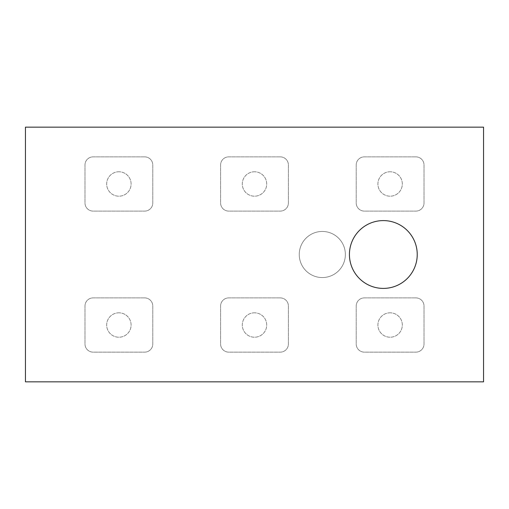 <?xml version="1.0" encoding="UTF-8"?>
<svg xmlns="http://www.w3.org/2000/svg" width="509" height="509" viewBox="0 0 509 509"><rect width="100%" height="100%" fill="white"/><g stroke="black" fill="none" stroke-linecap="round" stroke-linejoin="round"><path stroke-width="0.38" stroke-dasharray="2.54 1.91" d="M390.11 171.775A12.203 12.203 0 0 0 377.907 183.984A12.203 12.203 0 0 0 390.11 196.188A12.203 12.203 0 0 0 402.32 183.984A12.203 12.203 0 0 0 390.11 171.775A12.203 12.203 0 0 0 377.907 183.984A12.203 12.203 0 0 0 390.11 196.188A12.203 12.203 0 0 0 402.32 183.984A12.203 12.203 0 0 0 390.11 171.775M118.89 171.775A12.203 12.203 0 0 0 106.68 183.984A12.203 12.203 0 0 0 118.89 196.188A12.203 12.203 0 0 0 131.093 183.984A12.203 12.203 0 0 0 118.89 171.775A12.203 12.203 0 0 0 106.68 183.984A12.203 12.203 0 0 0 118.89 196.188A12.203 12.203 0 0 0 131.093 183.984A12.203 12.203 0 0 0 118.89 171.775M254.5 171.775A12.203 12.203 0 0 0 242.297 183.984A12.203 12.203 0 0 0 254.5 196.188A12.203 12.203 0 0 0 266.703 183.984A12.203 12.203 0 0 0 254.5 171.775A12.203 12.203 0 0 0 242.297 183.984A12.203 12.203 0 0 0 254.5 196.188A12.203 12.203 0 0 0 266.703 183.984A12.203 12.203 0 0 0 254.5 171.775M118.89 312.812A12.203 12.203 0 0 0 106.68 325.016A12.203 12.203 0 0 0 118.89 337.225A12.203 12.203 0 0 0 131.093 325.016A12.203 12.203 0 0 0 118.89 312.812A12.203 12.203 0 0 0 106.68 325.016A12.203 12.203 0 0 0 118.89 337.225A12.203 12.203 0 0 0 131.093 325.016A12.203 12.203 0 0 0 118.89 312.812M254.5 312.812A12.203 12.203 0 0 0 242.297 325.016A12.203 12.203 0 0 0 254.5 337.225A12.203 12.203 0 0 0 266.703 325.016A12.203 12.203 0 0 0 254.5 312.812A12.203 12.203 0 0 0 242.297 325.016A12.203 12.203 0 0 0 254.5 337.225A12.203 12.203 0 0 0 266.703 325.016A12.203 12.203 0 0 0 254.5 312.812M390.11 312.812A12.203 12.203 0 0 0 377.907 325.016A12.203 12.203 0 0 0 390.11 337.225A12.203 12.203 0 0 0 402.32 325.016A12.203 12.203 0 0 0 390.11 312.812A12.203 12.203 0 0 0 377.907 325.016A12.203 12.203 0 0 0 390.11 337.225A12.203 12.203 0 0 0 402.32 325.016A12.203 12.203 0 0 0 390.11 312.812M322.305 231.449A23.051 23.051 0 0 1 345.363 254.5A23.051 23.051 0 0 1 322.305 277.551A23.051 23.051 0 0 1 299.254 254.5A23.051 23.051 0 0 1 322.305 231.449A23.051 23.051 0 0 1 345.363 254.5A23.051 23.051 0 0 1 322.305 277.551A23.051 23.051 0 0 1 299.254 254.5A23.051 23.051 0 0 1 322.305 231.449M383.334 288.406A33.906 33.906 0 0 0 417.234 254.5A33.906 33.906 0 0 0 383.334 220.594A33.906 33.906 0 0 0 349.429 254.5A33.906 33.906 0 0 0 383.334 288.406M25.45 127.161L25.45 381.839L483.55 381.839L483.55 127.161L25.45 127.161M415.878 156.861L364.349 156.861A8.138 8.138 0 0 0 356.211 164.999L356.211 202.97A8.138 8.138 0 0 0 364.349 211.101L415.878 211.101A8.138 8.138 0 0 0 424.016 202.97L424.016 164.999A8.138 8.138 0 0 0 415.878 156.861L364.349 156.861A8.138 8.138 0 0 0 356.211 164.999L356.211 202.97A8.138 8.138 0 0 0 364.349 211.101L415.878 211.101A8.138 8.138 0 0 0 424.016 202.97L424.016 164.999A8.138 8.138 0 0 0 415.878 156.861M144.651 156.861L93.122 156.861A8.138 8.138 0 0 0 84.984 164.999L84.984 202.97A8.138 8.138 0 0 0 93.122 211.101L144.651 211.101A8.138 8.138 0 0 0 152.789 202.97L152.789 164.999A8.138 8.138 0 0 0 144.651 156.861L93.122 156.861A8.138 8.138 0 0 0 84.984 164.999L84.984 202.97A8.138 8.138 0 0 0 93.122 211.101L144.651 211.101A8.138 8.138 0 0 0 152.789 202.97L152.789 164.999A8.138 8.138 0 0 0 144.651 156.861M280.268 156.861L228.732 156.861A8.138 8.138 0 0 0 220.594 164.999L220.594 202.97A8.138 8.138 0 0 0 228.732 211.101L280.268 211.101A8.138 8.138 0 0 0 288.406 202.97L288.406 164.999A8.138 8.138 0 0 0 280.268 156.861L228.732 156.861A8.138 8.138 0 0 0 220.594 164.999L220.594 202.97A8.138 8.138 0 0 0 228.732 211.101L280.268 211.101A8.138 8.138 0 0 0 288.406 202.97L288.406 164.999A8.138 8.138 0 0 0 280.268 156.861M144.651 297.899L93.122 297.899A8.138 8.138 0 0 0 84.984 306.03L84.984 344.001A8.138 8.138 0 0 0 93.122 352.139L144.651 352.139A8.138 8.138 0 0 0 152.789 344.001L152.789 306.03A8.138 8.138 0 0 0 144.651 297.899L93.122 297.899A8.138 8.138 0 0 0 84.984 306.03L84.984 344.001A8.138 8.138 0 0 0 93.122 352.139L144.651 352.139A8.138 8.138 0 0 0 152.789 344.001L152.789 306.03A8.138 8.138 0 0 0 144.651 297.899M280.268 297.899L228.732 297.899A8.138 8.138 0 0 0 220.594 306.03L220.594 344.001A8.138 8.138 0 0 0 228.732 352.139L280.268 352.139A8.138 8.138 0 0 0 288.406 344.001L288.406 306.03A8.138 8.138 0 0 0 280.268 297.899L228.732 297.899A8.138 8.138 0 0 0 220.594 306.03L220.594 344.001A8.138 8.138 0 0 0 228.732 352.139L280.268 352.139A8.138 8.138 0 0 0 288.406 344.001L288.406 306.03A8.138 8.138 0 0 0 280.268 297.899M415.878 297.899L364.349 297.899A8.138 8.138 0 0 0 356.211 306.03L356.211 344.001A8.138 8.138 0 0 0 364.349 352.139L415.878 352.139A8.138 8.138 0 0 0 424.016 344.001L424.016 306.03A8.138 8.138 0 0 0 415.878 297.899L364.349 297.899A8.138 8.138 0 0 0 356.211 306.03L356.211 344.001A8.138 8.138 0 0 0 364.349 352.139L415.878 352.139A8.138 8.138 0 0 0 424.016 344.001L424.016 306.03A8.138 8.138 0 0 0 415.878 297.899"/><path stroke-width="0.76" d="M383.334 288.406A33.906 33.906 0 0 0 417.234 254.5A33.906 33.906 0 0 0 383.334 220.594A33.906 33.906 0 0 0 349.429 254.5A33.906 33.906 0 0 0 383.334 288.406M25.45 127.161L25.45 381.839L483.55 381.839L483.55 127.161L25.45 127.161"/></g></svg>
